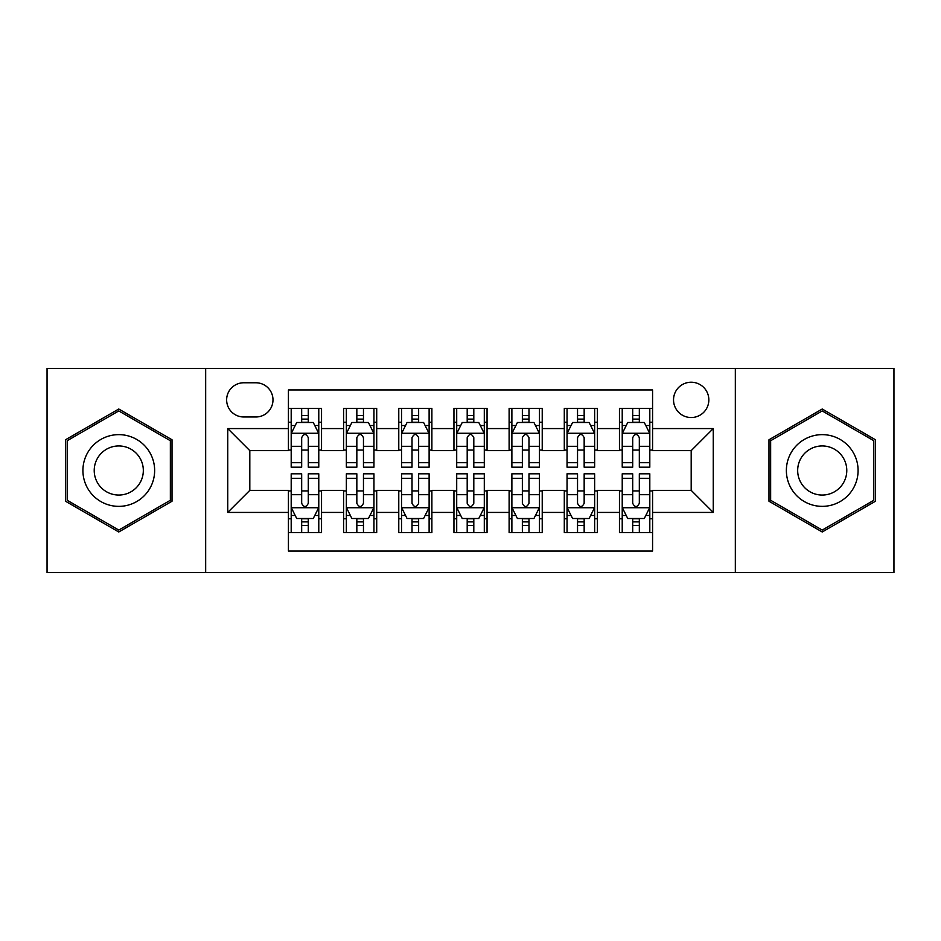 <?xml version="1.0" encoding="UTF-8"?>
<svg xmlns="http://www.w3.org/2000/svg" width="941" height="941" viewBox="0 0 941 941"><rect width="100%" height="100%" fill="white"/><g stroke="black" fill="none" stroke-linecap="round" stroke-linejoin="round"><path stroke-width="1.41" d="M691.188 382.222A17.656 17.656 0 0 0 673.533 399.878A17.656 17.656 0 0 0 691.188 417.533A17.656 17.656 0 0 0 708.844 399.878A17.656 17.656 0 0 0 691.188 382.222M735.333 572.575L893.95 572.575L893.95 368.425L735.333 368.425L735.333 572.575L205.667 572.575L205.667 368.425L47.05 368.425L47.05 572.575L205.667 572.575M652.572 408.429L619.46 408.429L619.46 428.567L597.394 428.567L597.394 450.633L619.46 450.633L619.46 428.567M597.394 428.567L597.394 408.429L564.294 408.429L564.294 428.567L542.228 428.567L542.228 450.633L564.294 450.633L564.294 428.567M542.228 428.567L542.228 408.429L509.116 408.429L509.116 428.567L487.05 428.567L487.05 450.633L509.116 450.633L509.116 428.567M487.05 428.567L487.05 408.429L453.95 408.429L453.95 428.567L431.884 428.567L431.884 450.633L453.95 450.633L453.95 428.567M431.884 428.567L431.884 408.429L398.772 408.429L398.772 428.567L376.706 428.567L376.706 450.633L398.772 450.633L398.772 428.567M376.706 428.567L376.706 408.429L343.606 408.429L343.606 450.633L321.54 450.633L321.54 408.429L288.428 408.429M288.428 532.571L321.54 532.571L321.54 490.367L343.606 490.367L343.606 532.571L376.706 532.571L376.706 490.367L398.772 490.367L398.772 512.433L376.706 512.433M398.772 512.433L398.772 532.571L431.884 532.571L431.884 490.367L453.95 490.367L453.95 512.433L431.884 512.433M453.95 512.433L453.95 532.571L487.05 532.571L487.05 490.367L509.116 490.367L509.116 512.433L487.05 512.433M509.116 512.433L509.116 532.571L542.228 532.571L542.228 490.367L564.294 490.367L564.294 512.433L542.228 512.433M564.294 512.433L564.294 532.571L597.394 532.571L597.394 490.367L619.46 490.367L619.46 512.433L597.394 512.433M243.743 416.981L255.881 416.981A17.103 17.103 0 0 0 272.984 399.878A17.103 17.103 0 0 0 255.881 382.775L243.743 382.775A17.103 17.103 0 0 0 226.64 399.878A17.103 17.103 0 0 0 243.743 416.981M735.333 368.425L205.667 368.425M652.572 428.567L652.572 389.95L288.428 389.95L288.428 450.633L249.812 450.633L249.812 490.367L288.428 490.367L288.428 551.05L652.572 551.05L652.572 490.367L691.188 490.367L691.188 450.633L652.572 450.633L652.572 428.567L713.254 428.567L713.254 512.433L652.572 512.433M288.428 512.433L227.746 512.433L227.746 428.567L288.428 428.567M619.46 512.433L619.46 532.571L652.572 532.571M288.428 422.227L291.192 422.227M301.673 422.227L308.295 422.227M318.776 422.227L321.54 422.227M288.428 450.08L291.192 450.08M301.673 450.08L308.295 450.08M318.776 450.08L321.54 450.08M288.428 490.92L291.192 490.92M301.673 490.92L308.295 490.92M318.776 490.92L321.54 490.92M288.428 518.773L291.192 518.773M301.673 518.773L308.295 518.773M318.776 518.773L321.54 518.773M343.606 450.08L346.359 450.08M356.839 450.08L363.461 450.08M373.953 450.08L376.706 450.08M343.606 422.227L346.359 422.227M356.839 422.227L363.461 422.227M373.953 422.227L376.706 422.227M343.606 490.92L346.359 490.92M356.839 490.92L363.461 490.92M373.953 490.92L376.706 490.92M343.606 518.773L346.359 518.773M356.839 518.773L363.461 518.773M373.953 518.773L376.706 518.773M398.772 490.92L401.536 490.92M412.017 490.92L418.639 490.92M429.12 490.92L431.884 490.92M398.772 518.773L401.536 518.773M412.017 518.773L418.639 518.773M429.12 518.773L431.884 518.773M398.772 422.227L401.536 422.227M412.017 422.227L418.639 422.227M429.12 422.227L431.884 422.227M398.772 450.08L401.536 450.08M412.017 450.08L418.639 450.08M429.12 450.08L431.884 450.08M453.95 490.92L456.703 490.92M467.195 490.92L473.805 490.92M484.297 490.92L487.05 490.92M453.95 518.773L456.703 518.773M467.195 518.773L473.805 518.773M484.297 518.773L487.05 518.773M453.95 422.227L456.703 422.227M467.195 422.227L473.805 422.227M484.297 422.227L487.05 422.227M453.95 450.08L456.703 450.08M467.195 450.08L473.805 450.08M484.297 450.08L487.05 450.08M509.116 490.92L511.88 490.92M522.361 490.92L528.983 490.92M539.464 490.92L542.228 490.92M509.116 518.773L511.88 518.773M522.361 518.773L528.983 518.773M539.464 518.773L542.228 518.773M509.116 422.227L511.88 422.227M522.361 422.227L528.983 422.227M539.464 422.227L542.228 422.227M509.116 450.08L511.88 450.08M522.361 450.08L528.983 450.08M539.464 450.08L542.228 450.08M564.294 490.92L567.047 490.92M577.539 490.92L584.161 490.92M594.641 490.92L597.394 490.92M564.294 518.773L567.047 518.773M577.539 518.773L584.161 518.773M594.641 518.773L597.394 518.773M564.294 422.227L567.047 422.227M577.539 422.227L584.161 422.227M594.641 422.227L597.394 422.227M564.294 450.08L567.047 450.08M577.539 450.08L584.161 450.08M594.641 450.08L597.394 450.08M619.46 490.92L622.224 490.92M632.705 490.92L639.327 490.92M649.808 490.92L652.572 490.92M619.46 518.773L622.224 518.773M632.705 518.773L639.327 518.773M649.808 518.773L652.572 518.773M619.46 422.227L622.224 422.227M632.705 422.227L639.327 422.227M649.808 422.227L652.572 422.227M619.46 450.08L622.224 450.08M632.705 450.08L639.327 450.08M649.808 450.08L652.572 450.08M249.812 450.633L227.746 428.567M249.812 490.367L227.746 512.433M713.254 428.567L691.188 450.633M713.254 512.433L691.188 490.367M118.778 531.983L172.015 501.235L172.015 439.765L118.778 409.017L65.529 439.765L65.529 501.235L118.778 531.983M875.471 439.765L822.222 409.017L768.985 439.765L768.985 501.235L822.222 531.983L875.471 501.235L875.471 439.765M308.295 415.604L301.673 415.604M318.776 462.69L308.295 462.69L308.295 467.195L318.776 467.195L318.776 433.53L313.259 422.497L296.709 422.497L291.192 433.53L291.192 467.195L301.673 467.195L301.673 462.69L291.192 462.69M291.192 433.53L291.192 408.429M318.776 433.53L318.776 408.429M301.673 422.497L301.673 408.429M308.295 408.429L308.295 422.497M308.295 462.69L308.295 437.671C306.084 433.425 303.884 433.425 301.673 437.671L301.673 462.69M301.673 525.396L308.295 525.396M291.192 478.31L301.673 478.31L301.673 473.805L291.192 473.805L291.192 507.47L296.709 518.503L313.259 518.503L318.776 507.47L318.776 473.805L308.295 473.805L308.295 478.31L318.776 478.31M318.776 507.47L318.776 532.571M291.192 507.47L291.192 532.571M308.295 518.503L308.295 532.571M301.673 532.571L301.673 518.503M301.673 478.31L301.673 503.329C303.872 507.575 306.084 507.575 308.295 503.329L308.295 478.31M118.778 434.636A35.864 35.864 0 0 0 82.914 470.5A35.864 35.864 0 0 0 118.778 506.364A35.864 35.864 0 0 0 154.642 470.5A35.864 35.864 0 0 0 118.778 434.636M118.778 445.952A24.548 24.548 0 0 0 94.218 470.5A24.548 24.548 0 0 0 118.778 495.048A24.548 24.548 0 0 0 143.326 470.5A24.548 24.548 0 0 0 118.778 445.952M170.356 500.283L118.778 530.065L67.187 500.283L67.187 440.717L118.778 410.935L170.356 440.717L170.356 500.283M791.169 452.574A35.864 35.864 0 0 0 804.296 501.553A35.864 35.864 0 0 0 853.287 488.426A35.864 35.864 0 0 0 840.16 439.447A35.864 35.864 0 0 0 791.169 452.574M800.967 458.22A24.548 24.548 0 0 0 809.954 491.767A24.548 24.548 0 0 0 843.489 482.78A24.548 24.548 0 0 0 834.502 449.233A24.548 24.548 0 0 0 800.967 458.22M873.813 440.717L873.813 500.283L822.222 530.065L770.644 500.283L770.644 440.717L822.222 410.935L873.813 440.717M363.461 415.604L356.839 415.604M373.953 462.69L363.461 462.69L363.461 467.195L373.953 467.195L373.953 433.53L368.425 422.497L351.875 422.497L346.359 433.53L346.359 467.195L356.839 467.195L356.839 462.69L346.359 462.69M346.359 433.53L346.359 408.429M373.953 433.53L373.953 408.429M356.839 422.497L356.839 408.429M363.461 408.429L363.461 422.497M363.461 462.69L363.461 437.671C361.262 433.425 359.05 433.425 356.839 437.671L356.839 462.69M418.639 415.604L412.017 415.604M429.12 462.69L418.639 462.69L418.639 467.195L429.12 467.195L429.12 433.53L423.603 422.497L407.053 422.497L401.536 433.53L401.536 467.195L412.017 467.195L412.017 462.69L401.536 462.69M401.536 433.53L401.536 408.429M429.12 433.53L429.12 408.429M412.017 422.497L412.017 408.429M418.639 408.429L418.639 422.497M418.639 462.69L418.639 437.671C416.44 433.425 414.228 433.425 412.017 437.671L412.017 462.69M473.805 415.604L467.195 415.604M484.297 462.69L473.805 462.69L473.805 467.195L484.297 467.195L484.297 433.53L478.781 422.497L462.219 422.497L456.703 433.53L456.703 467.195L467.195 467.195L467.195 462.69L456.703 462.69M456.703 433.53L456.703 408.429M484.297 433.53L484.297 408.429M467.195 422.497L467.195 408.429M473.805 408.429L473.805 422.497M473.805 462.69L473.805 437.671C471.606 433.425 469.394 433.425 467.195 437.671L467.195 462.69M528.983 415.604L522.361 415.604M539.464 462.69L528.983 462.69L528.983 467.195L539.464 467.195L539.464 433.53L533.947 422.497L517.397 422.497L511.88 433.53L511.88 467.195L522.361 467.195L522.361 462.69L511.88 462.69M511.88 433.53L511.88 408.429M539.464 433.53L539.464 408.429M522.361 422.497L522.361 408.429M528.983 408.429L528.983 422.497M528.983 462.69L528.983 437.671C526.784 433.425 524.572 433.425 522.361 437.671L522.361 462.69M356.839 525.396L363.461 525.396M346.359 478.31L356.839 478.31L356.839 473.805L346.359 473.805L346.359 507.47L351.875 518.503L368.425 518.503L373.953 507.47L373.953 473.805L363.461 473.805L363.461 478.31L373.953 478.31M373.953 507.47L373.953 532.571M346.359 507.47L346.359 532.571M363.461 518.503L363.461 532.571M356.839 532.571L356.839 518.503M356.839 478.31L356.839 503.329C359.05 507.575 361.25 507.575 363.461 503.329L363.461 478.31M412.017 525.396L418.639 525.396M401.536 478.31L412.017 478.31L412.017 473.805L401.536 473.805L401.536 507.47L407.053 518.503L423.603 518.503L429.12 507.47L429.12 473.805L418.639 473.805L418.639 478.31L429.12 478.31M429.12 507.47L429.12 532.571M401.536 507.47L401.536 532.571M418.639 518.503L418.639 532.571M412.017 532.571L412.017 518.503M412.017 478.31L412.017 503.329C414.216 507.575 416.428 507.575 418.639 503.329L418.639 478.31M467.195 525.396L473.805 525.396M456.703 478.31L467.195 478.31L467.195 473.805L456.703 473.805L456.703 507.47L462.219 518.503L478.781 518.503L484.297 507.47L484.297 473.805L473.805 473.805L473.805 478.31L484.297 478.31M484.297 507.47L484.297 532.571M456.703 507.47L456.703 532.571M473.805 518.503L473.805 532.571M467.195 532.571L467.195 518.503M467.195 478.31L467.195 503.329C469.394 507.575 471.606 507.575 473.805 503.329L473.805 478.31M522.361 525.396L528.983 525.396M511.88 478.31L522.361 478.31L522.361 473.805L511.88 473.805L511.88 507.47L517.397 518.503L533.947 518.503L539.464 507.47L539.464 473.805L528.983 473.805L528.983 478.31L539.464 478.31M539.464 507.47L539.464 532.571M511.88 507.47L511.88 532.571M528.983 518.503L528.983 532.571M522.361 532.571L522.361 518.503M522.361 478.31L522.361 503.329C524.56 507.575 526.772 507.575 528.983 503.329L528.983 478.31M584.161 415.604L577.539 415.604M594.641 462.69L584.161 462.69L584.161 467.195L594.641 467.195L594.641 433.53L589.125 422.497L572.575 422.497L567.047 433.53L567.047 467.195L577.539 467.195L577.539 462.69L567.047 462.69M567.047 433.53L567.047 408.429M594.641 433.53L594.641 408.429M577.539 422.497L577.539 408.429M584.161 408.429L584.161 422.497M584.161 462.69L584.161 437.671C581.95 433.425 579.75 433.425 577.539 437.671L577.539 462.69M577.539 525.396L584.161 525.396M567.047 478.31L577.539 478.31L577.539 473.805L567.047 473.805L567.047 507.47L572.575 518.503L589.125 518.503L594.641 507.47L594.641 473.805L584.161 473.805L584.161 478.31L594.641 478.31M594.641 507.47L594.641 532.571M567.047 507.47L567.047 532.571M584.161 518.503L584.161 532.571M577.539 532.571L577.539 518.503M577.539 478.31L577.539 503.329C579.738 507.575 581.95 507.575 584.161 503.329L584.161 478.31M639.327 415.604L632.705 415.604M649.808 462.69L639.327 462.69L639.327 467.195L649.808 467.195L649.808 433.53L644.291 422.497L627.741 422.497L622.224 433.53L622.224 467.195L632.705 467.195L632.705 462.69L622.224 462.69M622.224 433.53L622.224 408.429M649.808 433.53L649.808 408.429M632.705 422.497L632.705 408.429M639.327 408.429L639.327 422.497M639.327 462.69L639.327 437.671C637.128 433.425 634.916 433.425 632.705 437.671L632.705 462.69M632.705 525.396L639.327 525.396M622.224 478.31L632.705 478.31L632.705 473.805L622.224 473.805L622.224 507.47L627.741 518.503L644.291 518.503L649.808 507.47L649.808 473.805L639.327 473.805L639.327 478.31L649.808 478.31M649.808 507.47L649.808 532.571M622.224 507.47L622.224 532.571M639.327 518.503L639.327 532.571M632.705 532.571L632.705 518.503M632.705 478.31L632.705 503.329C634.916 507.575 637.116 507.575 639.327 503.329L639.327 478.31M343.606 512.433L321.54 512.433M343.606 428.567L321.54 428.567M318.634 433.26L291.322 433.26M291.192 425.532L295.192 425.532M314.776 425.532L318.776 425.532M301.673 446.316L291.192 446.316M318.776 446.316L308.295 446.316M308.295 419.11L301.673 419.11M291.322 507.74L318.634 507.74M318.776 515.468L314.776 515.468M295.192 515.468L291.192 515.468M308.295 494.684L318.776 494.684M291.192 494.684L301.673 494.684M301.673 521.89L308.295 521.89M373.812 433.26L346.5 433.26M346.359 425.532L350.358 425.532M369.954 425.532L373.953 425.532M356.839 446.316L346.359 446.316M373.953 446.316L363.461 446.316M363.461 419.11L356.839 419.11M428.978 433.26L401.678 433.26M401.536 425.532L405.536 425.532M425.12 425.532L429.12 425.532M412.017 446.316L401.536 446.316M429.12 446.316L418.639 446.316M418.639 419.11L412.017 419.11M484.156 433.26L456.844 433.26M456.703 425.532L460.702 425.532M480.298 425.532L484.297 425.532M467.195 446.316L456.703 446.316M484.297 446.316L473.805 446.316M473.805 419.11L467.195 419.11M539.322 433.26L512.022 433.26M511.88 425.532L515.88 425.532M535.464 425.532L539.464 425.532M522.361 446.316L511.88 446.316M539.464 446.316L528.983 446.316M528.983 419.11L522.361 419.11M346.5 507.74L373.812 507.74M373.953 515.468L369.954 515.468M350.358 515.468L346.359 515.468M363.461 494.684L373.953 494.684M346.359 494.684L356.839 494.684M356.839 521.89L363.461 521.89M401.678 507.74L428.978 507.74M429.12 515.468L425.12 515.468M405.536 515.468L401.536 515.468M418.639 494.684L429.12 494.684M401.536 494.684L412.017 494.684M412.017 521.89L418.639 521.89M456.844 507.74L484.156 507.74M484.297 515.468L480.298 515.468M460.702 515.468L456.703 515.468M473.805 494.684L484.297 494.684M456.703 494.684L467.195 494.684M467.195 521.89L473.805 521.89M512.022 507.74L539.322 507.74M539.464 515.468L535.464 515.468M515.88 515.468L511.88 515.468M528.983 494.684L539.464 494.684M511.88 494.684L522.361 494.684M522.361 521.89L528.983 521.89M594.5 433.26L567.188 433.26M567.047 425.532L571.046 425.532M590.642 425.532L594.641 425.532M577.539 446.316L567.047 446.316M594.641 446.316L584.161 446.316M584.161 419.11L577.539 419.11M567.188 507.74L594.5 507.74M594.641 515.468L590.642 515.468M571.046 515.468L567.047 515.468M584.161 494.684L594.641 494.684M567.047 494.684L577.539 494.684M577.539 521.89L584.161 521.89M649.678 433.26L622.366 433.26M622.224 425.532L626.224 425.532M645.808 425.532L649.808 425.532M632.705 446.316L622.224 446.316M649.808 446.316L639.327 446.316M639.327 419.11L632.705 419.11M622.366 507.74L649.678 507.74M649.808 515.468L645.808 515.468M626.224 515.468L622.224 515.468M639.327 494.684L649.808 494.684M622.224 494.684L632.705 494.684M632.705 521.89L639.327 521.89"/></g></svg>
